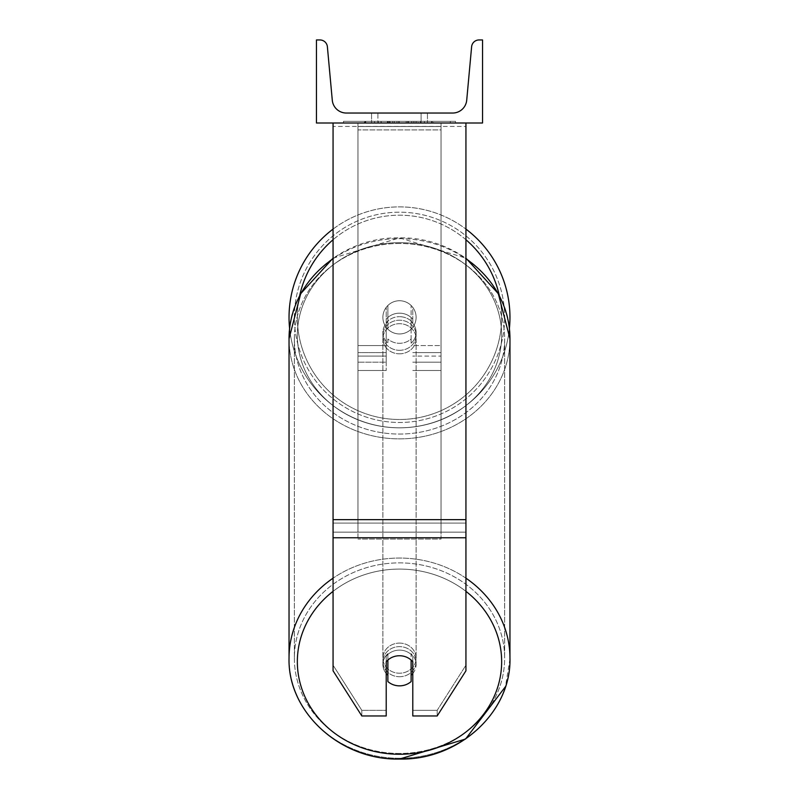 <?xml version="1.0" encoding="UTF-8"?>
<svg xmlns="http://www.w3.org/2000/svg" width="799" height="799" viewBox="0 0 799 799"><rect width="100%" height="100%" fill="white"/><g stroke="black" fill="none" stroke-linecap="round" stroke-linejoin="round"><path stroke-width="0.6" stroke-dasharray="4 3" d="M412.783 319.201L412.783 322.716A16.609 15.051 180 0 0 399.5 316.694A16.609 15.051 0 0 1 412.783 322.716L412.783 319.201A16.609 15.051 0 0 0 399.5 313.178A16.609 15.051 0 0 0 386.217 319.201L386.217 307.375A16.609 16.609 0 0 1 412.783 307.375L412.783 319.201A16.609 15.051 180 0 0 399.5 313.178A16.609 15.051 180 0 0 386.217 319.201L386.217 322.716A16.609 15.051 180 0 1 399.5 316.694A16.609 15.051 0 0 0 386.217 322.716L386.217 370.496L386.217 307.375L386.217 345.577L357.972 345.577L357.972 362.187L357.972 122.996L357.972 370.496L357.972 122.996L357.972 370.496L357.972 126.512L441.028 126.512L357.972 126.512L357.972 122.996L357.972 362.187L357.972 122.996L357.972 345.577L386.217 345.577L357.972 345.577L386.217 345.577L386.217 362.187L357.972 362.187L386.217 362.187L386.217 352.599L357.972 352.599L386.217 352.599L386.217 319.201L386.217 370.496L386.217 307.375A16.609 16.609 0 0 1 412.783 307.375A16.609 16.609 0 0 0 386.217 307.375A16.609 16.609 0 0 1 412.783 307.375L412.783 319.201M441.028 345.577L441.028 122.996L357.972 122.996L441.028 122.996L441.028 362.187L441.028 122.996L357.972 122.996L441.028 122.996L441.028 370.496L441.028 356.104L412.783 356.104L441.028 356.104L441.028 122.996L441.028 362.187L441.028 122.996L357.972 122.996L441.028 122.996L441.028 345.577L412.783 345.577L441.028 345.577M465.937 519.65L465.937 126.442L465.937 526.521L465.937 519.65L333.063 519.65L333.063 537.757L333.063 526.521L333.063 532.144L465.937 532.144L465.937 526.521L465.937 670.8L437.173 715.964L437.173 710.341L465.937 665.187L465.937 670.8L465.937 532.144L333.063 532.144L333.063 670.8L333.063 665.187L361.827 710.341L361.827 715.964L386.217 715.964L386.217 656.149L386.217 715.964L386.217 710.341L361.827 710.341L361.827 715.964L333.063 670.8L333.063 665.187L361.827 710.341L386.217 710.341L386.217 656.149A16.609 15.051 180 0 1 399.5 650.126A16.609 15.051 180 0 1 412.783 656.149L412.783 715.964L437.173 715.964L437.173 710.341L412.783 710.341L412.783 715.964L412.783 656.149L412.783 710.341L437.173 710.341L465.937 665.187L465.937 122.996L333.063 122.996L333.063 523.085L333.063 122.996L333.063 126.442L465.937 126.442L465.937 122.996L333.063 122.996M399.5 655.749A16.609 15.051 180 0 1 412.783 661.762L412.783 656.149A16.609 15.051 0 0 0 399.5 650.126A16.609 15.051 0 0 0 386.217 656.149L386.217 661.762A16.609 15.051 180 0 1 399.5 655.749A16.609 15.051 0 0 0 387.875 660.044L387.875 681.547A16.609 15.051 0 0 0 399.5 685.852A16.609 15.051 0 0 0 411.125 681.547L411.125 675.235A16.609 15.051 0 0 0 416.109 664.478A16.609 15.051 0 0 0 411.125 653.732L411.125 660.044A16.609 15.051 0 0 0 399.5 655.749M333.063 519.65L333.063 126.442L465.937 126.442L465.937 122.996M289.038 317.343A110.462 110.462 0 0 0 399.5 427.795A110.462 110.462 0 0 0 509.962 317.343A110.462 110.462 0 0 0 399.5 206.881A110.462 110.462 0 0 0 289.038 317.343A110.462 110.462 0 0 1 399.5 206.881A110.462 110.462 0 0 1 509.962 317.343M509.392 328.539A110.462 110.462 0 0 1 289.608 328.539M416.109 317.343A16.609 16.609 0 0 1 411.125 329.198L411.125 305.478A16.609 16.609 0 0 0 387.875 305.478L387.875 329.198A16.609 16.609 0 0 1 382.891 317.343A16.609 16.609 0 0 0 399.5 333.952A16.609 16.609 0 0 0 416.109 317.343A16.609 16.609 0 0 1 387.875 329.198A16.609 16.609 0 0 0 411.125 329.198L411.125 305.478A16.609 16.609 0 0 1 416.109 317.343A16.609 16.609 0 0 0 399.5 300.734A16.609 16.609 0 0 0 382.891 317.343A16.609 16.609 0 0 0 399.5 333.952A16.609 16.609 0 0 0 416.109 317.343A16.609 16.609 0 0 0 399.5 300.734A16.609 16.609 0 0 0 382.891 317.343A16.609 16.609 0 0 1 387.875 305.478L387.875 329.198A16.609 16.609 0 0 1 387.875 305.478L387.875 329.198L387.875 305.478A16.609 16.609 0 0 1 416.109 317.343A16.609 16.609 0 0 1 399.5 333.952A16.609 16.609 0 0 1 382.891 317.343A16.609 16.609 0 0 0 399.5 333.952A16.609 16.609 0 0 0 416.109 317.343A16.609 16.609 0 0 0 399.5 300.734A16.609 16.609 0 0 0 382.891 317.343A16.609 16.609 0 0 1 399.5 300.734A16.609 16.609 0 0 1 416.109 317.343M333.063 229.103A110.462 110.462 0 0 1 465.937 229.103A110.462 110.462 0 0 0 333.063 229.103M294.362 317.343A105.138 105.138 0 0 1 399.5 212.194A105.138 105.138 0 0 1 504.638 317.343A105.138 105.138 0 0 0 399.5 212.194A105.138 105.138 0 0 0 294.362 317.343A105.138 105.138 0 0 0 399.5 422.481A105.138 105.138 0 0 0 504.638 317.343A105.138 105.138 0 0 1 399.5 422.481A105.138 105.138 0 0 1 294.362 317.343M399.5 676.723A16.609 15.051 0 0 0 416.109 661.672A16.609 15.051 0 0 0 399.5 646.621A16.609 15.051 0 0 0 382.891 661.672A16.609 15.051 0 0 0 399.5 676.723A16.609 15.051 180 0 0 416.109 661.672A16.609 15.051 180 0 0 399.5 646.621A16.609 15.051 180 0 0 382.891 661.672A16.609 15.051 180 0 0 399.5 676.723M412.783 673.517A16.609 15.051 180 0 0 416.109 664.478A16.609 15.051 180 0 0 411.125 653.732L411.125 675.235M399.5 350.312A16.609 15.051 0 0 0 416.109 335.25A16.609 15.051 0 0 0 399.5 320.199A16.609 15.051 0 0 0 382.891 335.25A16.609 15.051 0 0 0 399.5 350.312A16.609 15.051 180 0 0 416.109 335.25A16.609 15.051 180 0 0 399.5 320.199A16.609 15.051 180 0 0 382.891 335.25A16.609 15.051 180 0 0 399.5 350.312M411.125 317.483A16.609 15.051 0 0 0 399.5 313.178A16.609 15.051 0 0 0 387.875 317.483L387.875 321.697A16.609 15.051 0 0 0 382.891 332.444A16.609 15.051 0 0 0 387.875 343.2L387.875 338.986A16.609 15.051 0 0 0 399.5 343.29A16.609 15.051 0 0 0 411.125 338.986L411.125 343.2A16.609 15.051 0 0 0 416.109 332.444A16.609 15.051 0 0 0 411.125 321.697L411.125 343.2A16.609 15.051 180 0 0 416.109 332.444A16.609 15.051 180 0 0 411.125 321.697L411.125 317.483A16.609 15.051 180 0 0 399.5 313.178A16.609 15.051 180 0 0 387.875 317.483L387.875 321.697A16.609 15.051 180 0 0 382.891 332.444A16.609 15.051 180 0 0 387.875 343.2L387.875 338.986A16.609 15.051 180 0 0 399.5 343.29A16.609 15.051 180 0 0 411.125 338.986L411.125 317.483M387.875 675.235L387.875 653.732A16.609 15.051 0 0 0 382.891 664.478A16.609 15.051 0 0 0 387.875 675.235L387.875 653.732A16.609 15.051 180 0 0 382.891 664.478A16.609 15.051 180 0 0 386.217 673.517M399.5 353.817A16.609 15.051 0 0 0 416.109 338.766A16.609 15.051 0 0 0 399.5 323.705A16.609 15.051 0 0 0 382.891 338.766A16.609 15.051 0 0 0 399.5 353.817A16.609 15.051 180 0 0 416.109 338.766A16.609 15.051 180 0 0 399.5 323.705A16.609 15.051 180 0 0 382.891 338.766A16.609 15.051 180 0 0 399.5 353.817M399.5 643.105A16.609 15.051 180 0 1 416.109 658.166A16.609 15.051 180 0 1 399.5 673.217A16.609 15.051 180 0 1 382.891 658.166A16.609 15.051 180 0 1 399.5 643.105A16.609 15.051 0 0 1 416.109 658.166A16.609 15.051 0 0 1 399.5 673.217A16.609 15.051 0 0 1 382.891 658.166A16.609 15.051 0 0 1 399.5 643.105M399.5 753.457A105.138 95.291 180 0 1 294.362 658.166A105.138 95.291 180 0 1 399.5 562.876A105.138 95.291 180 0 1 504.638 658.166A105.138 95.291 180 0 1 399.5 753.457A105.138 95.291 0 0 1 294.362 658.166A105.138 95.291 0 0 1 399.5 562.876A105.138 95.291 0 0 1 504.638 658.166A105.138 95.291 0 0 1 399.5 753.457M399.5 243.475A105.138 95.291 0 0 0 294.362 338.766A105.138 95.291 0 0 0 399.5 434.057A105.138 95.291 0 0 0 504.638 338.766A105.138 95.291 0 0 0 399.5 243.475A105.138 95.291 180 0 0 294.362 338.766A105.138 95.291 180 0 0 399.5 434.057A105.138 95.291 180 0 0 504.638 338.766A105.138 95.291 180 0 0 399.5 243.475M455.52 121.338L343.48 121.338L455.52 121.338L455.52 122.996L343.48 122.996L455.52 122.996M343.48 121.338L343.48 122.996M421.093 113.039L421.093 122.996L427.445 122.996L371.555 122.996L421.093 122.996L421.093 113.039L427.445 113.039L427.445 122.996L427.445 113.039L371.555 113.039L421.093 113.039L421.093 122.996L421.093 113.039M418.516 122.996L364.414 122.996L418.516 122.996L418.516 121.338L433.517 121.338L433.517 122.996M389.093 122.996L432.189 122.996L365.742 122.996L397.003 122.996L389.113 122.996L389.093 121.338L413.203 121.338L413.203 122.996L413.203 121.338L432.189 121.338L365.742 121.338L365.742 122.996L432.189 122.996L365.742 122.996L392.699 122.996L365.742 122.996L365.742 121.338L432.189 121.338L432.189 122.996L365.682 122.996L432.189 122.996L420.394 122.996L432.189 122.996L432.189 121.338L407.51 121.338L432.189 121.338L432.189 122.996L432.189 121.338L432.189 122.996L432.189 121.338L365.742 121.338L365.742 122.996L365.742 121.338L392.699 121.338L365.742 121.338L365.742 122.996L365.742 121.338L397.003 121.338L397.003 122.996L397.003 121.338L389.113 121.338L389.113 122.996M482.546 122.996L316.454 122.996L316.454 39.95L319.94 39.95A7.471 7.471 0 0 1 327.38 46.741L332.284 100.205A14.122 14.122 0 0 0 346.347 113.039L452.653 113.039A14.122 14.122 0 0 0 466.716 100.205L471.62 46.741A7.471 7.471 0 0 1 479.06 39.95L482.546 39.95L482.546 122.996M424.419 122.996L374.581 122.996L450.306 122.996L374.581 122.996L424.419 122.996L424.419 121.338L374.581 121.338L374.581 122.996L374.581 121.338L374.581 122.996L374.581 121.338L424.419 121.338L424.419 122.996L424.419 121.338L450.306 121.338L424.419 121.338L424.419 122.996L424.419 121.338L424.419 122.996L424.419 121.338L374.581 121.338L424.419 121.338L424.419 122.996M377.907 113.039L371.555 113.039L377.907 113.039L377.907 122.996L377.907 113.039M387.785 122.996L431.63 122.996L365.043 122.996L387.785 122.996L387.785 121.338L431.63 121.338L365.043 121.338L365.043 122.996L365.043 121.338L372.274 121.338L372.274 122.996M372.274 121.338L387.785 121.338M431.63 121.338L431.63 122.996L411.465 122.996L431.63 122.996L431.63 121.338L411.465 121.338L431.63 121.338L431.63 122.996L431.63 121.338M411.465 121.338L411.465 122.996L411.465 121.338M408.419 121.338L408.419 122.996M450.306 121.338L450.306 122.996L450.306 121.338L424.419 121.338L450.306 121.338M394.316 121.338L394.316 122.996M407.51 121.338L407.51 122.996M415.011 121.338L415.011 122.996M392.699 121.338L392.699 122.996M389.952 122.996L398.781 122.996L389.952 122.996L389.952 121.338L381.213 121.338L381.213 122.996L381.213 121.338L398.781 121.338L398.781 122.996L398.781 121.338L389.952 121.338M433.517 121.338L364.414 121.338L364.414 122.996M364.414 121.338L378.277 121.338L378.277 122.996M378.277 121.338L389.003 121.338L389.003 122.996M389.003 121.338L381.213 121.338L381.213 122.996M381.213 121.338L416.718 121.338L416.718 122.996M416.718 121.338L408.649 121.338L408.649 122.996M408.649 121.338L418.516 121.338M387.385 121.338L406.152 121.338L406.152 122.996L387.385 122.996L406.152 122.996L406.152 121.338L387.385 121.338L387.385 122.996M420.394 121.338L420.394 122.996L420.394 121.338L432.189 121.338L432.189 122.996L432.189 121.338L365.682 121.338L365.682 122.996L365.682 121.338L432.189 121.338L432.189 122.996L432.189 121.338L420.394 121.338M381.023 121.338L381.023 122.996L381.023 121.338M357.972 532.144L357.972 122.996L441.028 122.996L357.972 122.996L357.972 539.055L357.972 129.917L441.028 129.917L441.028 122.996L441.028 532.144L357.972 532.144L357.972 129.917L441.028 129.917L441.028 122.996L441.028 539.055L357.972 539.055L441.028 539.055L441.028 129.917L441.028 539.055L441.028 532.144L357.972 532.144M441.028 352.599L412.783 352.599L441.028 352.599M386.217 356.104L357.972 356.104L386.217 356.104M465.937 523.085L333.063 523.085L465.937 523.085M465.937 537.757L333.063 537.757M299.715 295.49A102.152 102.152 0 0 0 297.348 317.343A102.152 102.152 0 0 1 399.5 215.191A102.152 102.152 0 0 1 501.652 317.343A102.152 102.152 0 0 1 399.5 419.495A102.152 102.152 0 0 1 297.348 317.343A102.152 102.152 0 0 0 399.5 419.495A102.152 102.152 0 0 0 499.285 295.49M465.937 239.75A102.152 102.152 0 0 0 333.063 239.75M333.063 591.35A102.152 92.584 0 0 1 399.5 569.088A102.152 92.584 180 0 1 501.652 661.672A102.152 92.584 180 0 1 399.5 754.256A102.152 92.584 180 0 1 297.348 661.672A102.152 92.584 180 0 1 399.5 569.088A102.152 92.584 0 0 1 465.937 591.35M399.5 758.271A110.462 100.105 0 0 0 509.962 658.166A110.462 100.105 0 0 0 399.5 558.052A110.462 100.105 0 0 0 289.038 658.166A110.462 100.105 0 0 0 399.5 758.271A110.462 100.105 180 0 0 509.962 658.166L509.962 338.766A110.462 100.105 180 0 1 399.5 438.871A110.462 100.105 180 0 1 289.038 338.766A110.462 100.105 180 0 1 399.5 238.651A110.462 100.105 180 0 1 509.962 338.766A110.462 100.105 0 0 1 399.5 438.871A110.462 100.105 0 0 1 289.038 338.766L289.038 658.166A110.462 100.105 180 0 0 399.5 758.271M399.5 427.835A102.152 92.584 0 0 0 501.652 335.25A102.152 92.584 0 0 0 399.5 242.676A102.152 92.584 0 0 0 297.348 335.25A102.152 92.584 0 0 0 399.5 427.835A102.152 92.584 180 0 0 501.652 335.25A102.152 92.584 180 0 0 399.5 242.676A102.152 92.584 180 0 0 297.348 335.25A102.152 92.584 180 0 0 399.5 427.835M387.964 121.338L387.964 122.996M390.142 121.338L390.142 122.996M389.283 121.338L389.283 122.996M399.16 121.338L399.16 122.996M398.971 121.338L398.971 122.996L398.971 121.338M398.781 121.338L398.781 122.996M388.913 121.338L388.913 122.996M465.937 578.186A110.462 100.105 180 0 0 399.5 558.052A110.462 100.105 180 0 0 333.063 578.186M333.063 258.786A110.462 100.105 0 0 1 399.5 238.651A110.462 100.105 0 0 1 465.937 258.786M441.028 370.496L412.783 370.496L441.028 370.496M441.028 362.187L412.783 362.187L441.028 362.187M386.217 370.496L357.972 370.496L386.217 370.496M509.952 658.825L505.467 686.631M509.962 338.766C511.42 284.514 458.236 236.464 399.5 237.872C340.774 236.464 287.59 284.514 289.038 338.766M416.109 664.478L416.109 661.672L416.109 664.478M416.109 335.25L416.109 332.444L416.109 335.25M382.891 335.25L382.891 332.444L382.891 335.25M382.891 664.478L382.891 661.672L382.891 664.478M399.5 759.05C340.774 760.468 287.59 712.418 289.038 658.166M416.109 338.766L416.109 658.166L416.109 338.766M294.362 338.766L294.362 658.166L294.362 338.766M504.638 338.766L504.638 658.166L504.638 338.766M382.891 338.766L382.891 658.166L382.891 338.766M371.555 113.039L371.555 122.996L371.555 113.039M333.063 258.157L399.5 237.872L465.937 258.157"/><path stroke-width="1.2" d="M465.937 537.757L333.063 537.757L333.063 670.8L361.827 715.964L386.217 715.964L386.217 661.762A16.609 15.051 0 0 1 399.5 655.749A16.609 15.051 0 0 1 412.783 661.762L412.783 715.964L437.173 715.964L465.937 670.8L465.937 122.996M333.063 537.757L333.063 122.996M509.962 317.343A110.462 110.462 0 0 0 465.937 229.103A110.462 110.462 0 0 1 509.392 328.539M289.608 328.539A110.462 110.462 0 0 1 333.063 229.103A110.462 110.462 0 0 0 289.038 317.343M482.546 122.996L316.454 122.996L316.454 39.95L319.94 39.95A7.471 7.471 0 0 1 327.38 46.741L332.284 100.205A14.122 14.122 0 0 0 346.347 113.039L452.653 113.039A14.122 14.122 0 0 0 466.716 100.205L471.62 46.741A7.471 7.471 0 0 1 479.06 39.95L482.546 39.95L482.546 122.996M399.5 655.749A16.609 15.051 180 0 0 387.875 660.044L387.875 681.547A16.609 15.051 180 0 0 399.5 685.852A16.609 15.051 180 0 0 411.125 681.547L411.125 660.044A16.609 15.051 180 0 0 399.5 655.749M386.217 673.517A16.609 15.051 180 0 0 387.875 675.235M411.125 675.235A16.609 15.051 180 0 0 412.783 673.517M465.937 519.65L333.063 519.65M499.285 295.49A102.152 102.152 0 0 0 465.937 239.75M333.063 239.75A102.152 102.152 0 0 0 299.715 295.49M465.937 591.35A102.152 92.584 0 0 1 495.32 693.772A102.152 92.584 0 0 1 399.5 754.256A102.152 92.584 0 0 1 303.68 693.772A102.152 92.584 0 0 1 333.063 591.35M333.063 578.186A110.462 100.105 180 0 0 289.038 658.166C287.58 712.408 340.764 760.468 399.5 759.05C458.227 760.468 511.41 712.418 509.962 658.166A110.462 100.105 180 0 0 465.937 578.186M289.038 658.166L289.038 338.766A110.462 100.105 0 0 1 333.063 258.786M465.937 258.786A110.462 100.105 0 0 1 509.962 338.766L509.952 338.097M465.937 258.157L498.306 293.652L509.962 338.766L509.952 658.825M505.467 686.631L465.577 739.015L399.5 759.05M289.038 338.766L300.694 293.652L333.063 258.157"/></g></svg>

